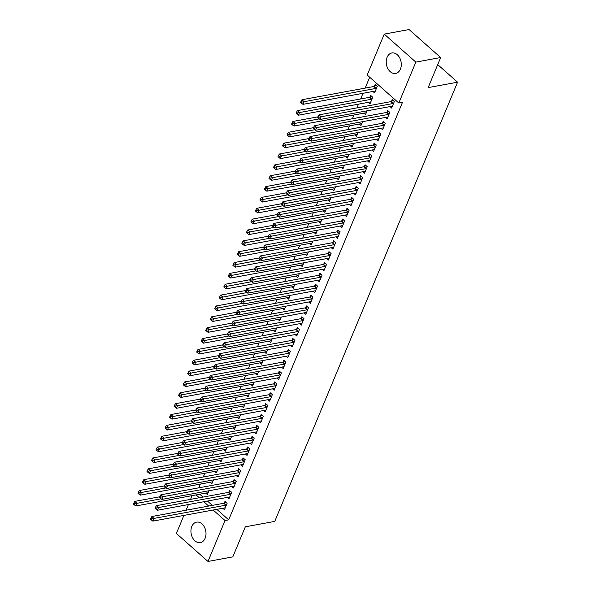 <?xml version="1.0" encoding="UTF-8"?>
<svg xmlns="http://www.w3.org/2000/svg" width="591" height="591" viewBox="0 0 591 591"><rect width="100%" height="100%" fill="white"/><g stroke="black" fill="none" stroke-linecap="round" stroke-linejoin="round"><path stroke-width="0.89" d="M400.425 69.103A10.402 7.424 79.6 0 1 395.645 73.432A10.402 7.424 79.6 0 1 387.844 68.563A10.402 7.424 79.6 0 1 387.098 57.297A10.402 7.424 79.6 0 1 391.877 52.968A10.402 7.424 79.6 0 1 399.679 57.837A10.402 7.424 79.6 0 1 400.425 69.103M205.129 538.268A10.402 7.424 79.6 0 1 200.349 542.597A10.402 7.424 79.6 0 1 192.548 537.729A10.402 7.424 79.6 0 1 191.802 526.47A10.402 7.424 79.6 0 1 196.581 522.134A10.402 7.424 79.6 0 1 204.383 527.009A10.402 7.424 79.6 0 1 205.129 538.268M369.685 77.236L365.164 88.103M363 93.289L360.643 98.963M358.486 104.149L356.927 107.894M353.965 115.001L352.406 118.747M349.444 125.861L347.892 129.606M344.93 136.713L343.371 140.459M340.409 147.573L338.85 151.311M335.887 158.425L334.336 162.17M331.374 169.277L329.815 173.023M326.853 180.137L325.294 183.882M322.331 190.989L320.78 194.735M317.818 201.849L316.259 205.587M313.296 212.701L311.738 216.446M308.783 223.561L307.224 227.299M304.262 234.413L302.703 238.158M299.74 245.265L298.182 249.01M295.227 256.125L293.668 259.87M290.706 266.977L289.147 270.722M286.184 277.836L284.626 281.575M281.671 288.689L280.112 292.434M277.149 299.541L275.591 303.286M272.628 310.401L271.07 314.146M268.115 321.253L266.556 324.998M263.593 332.112L262.035 335.858M259.072 342.965L257.513 346.71M254.558 353.824L253 357.562M250.037 364.677L248.479 368.422M245.516 375.529L243.957 379.274M241.002 386.388L239.444 390.134M236.481 397.241L234.923 400.986M231.96 408.1L230.401 411.838M227.446 418.953L225.888 422.698M222.925 429.812L221.366 433.55M218.404 440.664L216.845 444.41M213.89 451.517L212.332 455.262M209.369 462.376L207.81 466.122M204.848 473.228L203.289 476.974M200.334 484.088L198.775 487.826M367.203 75.042L384.239 34.115L415.842 62.107L398.807 103.026L367.203 75.042M415.842 62.107L440.664 57.534L409.061 29.55L384.239 34.115M440.664 57.534L428.15 87.608L457.574 82.193L274.749 521.402L245.324 526.81L232.81 556.885L207.988 561.45L176.384 533.466L183.897 515.404M186.062 510.218L188.418 504.551M190.575 499.358L192.134 495.62M457.574 82.193L437.724 64.611M368.4 102.324L370.04 103.78L372.751 97.264L370.616 95.373L369.877 97.131M385.48 117.454L387.12 118.902L389.831 112.393L387.696 110.502L386.965 112.26M359.358 124.036L360.998 125.484L362.593 121.665M376.445 139.166L378.085 140.614L380.796 134.105L378.661 132.214L377.93 133.965M350.323 145.748L351.963 147.196L353.551 143.377M367.403 160.87L369.043 162.326L371.754 155.81L369.619 153.919L368.887 155.677M341.288 167.46L342.928 168.908L344.516 165.081M358.368 182.582L360.008 184.037L362.719 177.522L360.584 175.63L359.853 177.389M332.245 189.164L333.885 190.62L335.481 186.793M349.333 204.294L350.973 205.749L353.684 199.233L351.549 197.342L350.818 199.101M323.211 210.876L324.851 212.332L326.439 208.505M340.29 226.006L341.93 227.461L344.642 220.945L342.507 219.054L341.775 220.812M314.176 232.588L315.816 234.043L317.404 230.217M331.255 247.718L332.896 249.166L335.607 242.657L333.472 240.766L332.74 242.524M305.133 254.3L306.773 255.755L308.369 251.929M322.221 269.43L323.861 270.877L326.572 264.369L324.437 262.478L323.705 264.229M296.098 276.012L297.738 277.46L299.327 273.64M313.178 291.134L314.818 292.589L317.53 286.074L315.395 284.182L314.663 285.941M287.063 297.724L288.704 299.172L290.292 295.352M304.143 312.846L305.783 314.301L308.495 307.785L306.36 305.894L305.628 307.652M278.021 319.428L279.661 320.883L281.257 317.057M295.108 334.558L296.748 336.013L299.46 329.497L297.325 327.606L296.593 329.364M268.986 341.14L270.626 342.595L272.215 338.769M286.066 356.27L287.706 357.725L290.417 351.209L288.282 349.318L287.551 351.076M259.951 362.852L261.591 364.307L263.18 360.48M277.031 377.981L278.671 379.429L281.382 372.921L279.248 371.03L278.516 372.788M250.909 384.564L252.549 386.019L254.145 382.192M267.996 399.693L269.636 401.141L272.348 394.633L270.213 392.742L269.481 394.5M241.874 406.276L243.514 407.724L245.11 403.904M258.954 421.405L260.594 422.853L263.305 416.337L261.17 414.454L260.439 416.204M232.839 427.987L234.479 429.435L236.068 425.616M249.919 443.11L251.559 444.565L254.27 438.049L252.135 436.158L251.404 437.916M223.797 449.699L225.437 451.147L227.033 447.321M240.884 464.822L242.524 466.277L245.235 459.761L243.1 457.87L242.369 459.628M214.762 471.404L216.402 472.859L217.998 469.032M231.842 486.533L233.489 487.989L236.201 481.473L234.058 479.582L233.327 481.34M205.727 493.116L207.367 494.571L208.955 490.744M222.807 508.245L224.447 509.701L227.158 503.185L225.023 501.294L224.292 503.052M199.751 494.216L202.986 497.075M207.463 501.042L212.354 505.379M216.838 509.346L228.695 519.851L402.486 102.354L398.807 103.026M227.328 497.393L228.968 498.841L231.679 492.325L229.544 490.434L228.813 492.192M210.241 482.263L211.881 483.711L213.477 479.892M236.363 475.681L238.003 477.129L240.714 470.621L238.579 468.729L237.848 470.48M219.283 460.552L220.923 462.007L222.511 458.18M245.398 453.969L247.038 455.417L249.749 448.909L247.614 447.018L246.883 448.776M228.318 438.84L229.958 440.295L231.554 436.468M254.44 432.257L256.08 433.713L258.792 427.197L256.657 425.306L255.925 427.064M237.353 417.128L238.993 418.583L240.589 414.756M263.475 410.546L265.115 412.001L267.826 405.485L265.691 403.594L264.96 405.352M246.395 395.416L248.035 396.871L249.624 393.045M272.51 388.834L274.15 390.289L276.861 383.773L274.726 381.882L273.995 383.64M255.43 373.711L257.07 375.159L258.666 371.34M281.552 367.122L283.192 368.577L285.904 362.061L283.769 360.17L283.037 361.928M264.465 352L266.105 353.448L267.701 349.628M290.587 345.417L292.227 346.865L294.939 340.357L292.804 338.466L292.072 340.217M273.507 330.288L275.147 331.736L276.736 327.916M299.622 323.705L301.262 325.153L303.973 318.645L301.838 316.754L301.107 318.512M282.542 308.576L284.182 310.031L285.771 306.204M308.665 301.994L310.305 303.449L313.016 296.933L310.881 295.042L310.149 296.8M291.577 286.864L293.217 288.319L294.813 284.493M317.699 280.282L319.339 281.737L322.051 275.221L319.916 273.33L319.184 275.088M300.62 265.152L302.26 266.607L303.848 262.781M326.734 258.57L328.374 260.025L331.086 253.509L328.951 251.618L328.219 253.376M309.654 243.448L311.294 244.896L312.883 241.069M335.777 236.858L337.417 238.313L340.128 231.798L337.993 229.906L337.262 231.665M318.689 221.736L320.329 223.184L321.925 219.364M344.812 215.154L346.452 216.601L349.163 210.086L347.028 208.202L346.296 209.953M327.732 200.024L329.372 201.472L330.96 197.653M353.846 193.442L355.486 194.89L358.198 188.381L356.063 186.49L355.331 188.248M336.767 178.312L338.407 179.767L339.995 175.941M362.889 171.73L364.529 173.178L367.24 166.669L365.105 164.778L364.374 166.536M345.801 156.6L347.442 158.056L349.037 154.229M371.924 150.018L373.564 151.473L376.275 144.958L374.14 143.066L373.409 144.825M354.844 134.888L356.484 136.344L358.072 132.517M380.959 128.306L382.599 129.761L385.31 123.246L383.175 121.354L382.443 123.113M363.879 113.176L365.519 114.632L367.107 110.805M390.001 106.594L391.641 108.05L394.352 101.534L392.217 99.643L391.486 101.401M372.914 91.472L374.554 92.92L377.265 86.412L375.13 84.52L374.399 86.271M228.695 519.851L225.023 520.523L207.988 561.45M196.072 494.896L199.307 497.755M203.784 501.722L208.682 506.051M213.159 510.018L225.023 520.523M225.888 505.172L223.753 503.281L151.857 516.512L153.992 518.403L225.888 505.172A1.337 0.694 131.5 0 0 226.264 505.032L226.427 504.943M151.821 518.868L150.964 518.115L150.513 519.193L151.362 519.954L151.821 518.868L153.992 518.403L152.862 521.114L224.765 507.883A1.337 0.694 131.5 0 1 225.075 507.898L225.178 507.942M223.753 503.281A1.337 0.694 131.5 0 0 224.129 503.14L225.969 502.128M151.857 516.512L150.964 518.115M151.362 519.954L152.862 521.114M159.843 496.772L134.77 501.382L136.905 503.273L135.782 505.985L207.677 492.761A1.337 0.694 -48.5 0 1 207.988 492.776L208.098 492.813M161.144 498.811L134.733 503.739L133.876 502.985L133.426 504.071L134.283 504.825L134.733 503.739M135.782 505.985L134.283 504.825M133.876 502.985L134.77 501.382M230.409 494.32L228.274 492.429L156.371 505.652L158.514 507.543L230.409 494.32A1.337 0.694 131.5 0 0 230.785 494.172L230.948 494.083M156.334 508.009L155.485 507.255L155.027 508.341L155.884 509.095L156.334 508.009L158.514 507.543L157.383 510.262L229.278 497.031A1.337 0.694 131.5 0 1 229.589 497.046L229.7 497.083M228.274 492.429A1.337 0.694 131.5 0 0 228.651 492.281L230.483 491.276M156.371 505.652L155.485 507.255M155.884 509.095L157.383 510.262M234.93 483.46L232.795 481.569L160.892 494.8L163.027 496.691L234.93 483.46A1.337 0.694 131.5 0 0 235.307 483.32L235.462 483.231M160.855 497.157L159.998 496.403L159.548 497.489L160.405 498.243L160.855 497.157L163.027 496.691L161.897 499.402L233.8 486.171A1.337 0.694 131.5 0 1 234.11 486.194L234.221 486.23M232.795 481.569A1.337 0.694 131.5 0 0 233.172 481.429L235.004 480.417M160.892 494.8L159.998 496.403M160.405 498.243L161.897 499.402M164.364 485.913L139.291 490.53L141.426 492.421L140.296 495.132L212.199 481.901A1.337 0.694 -48.5 0 1 212.509 481.916L212.612 481.96M165.657 487.959L139.254 492.887L138.397 492.126L137.947 493.212L138.804 493.973L139.254 492.887M140.296 495.132L138.804 493.973M138.397 492.126L139.291 490.53M168.886 475.061L143.812 479.67L145.947 481.562L144.817 484.28L216.712 471.049A1.337 0.694 -48.5 0 1 217.023 471.064L217.133 471.101M170.178 477.107L143.768 482.027L142.919 481.273L142.468 482.359L143.317 483.113L143.768 482.027M144.817 484.28L143.317 483.113M142.919 481.273L143.812 479.67M239.444 472.608L237.309 470.717L165.414 483.94L167.549 485.832L239.444 472.608A1.337 0.694 131.5 0 0 239.82 472.46L239.983 472.372M165.369 486.304L164.52 485.543L164.069 486.629L164.919 487.39L165.369 486.304L167.549 485.832L166.418 488.55L238.313 475.319A1.337 0.694 131.5 0 1 238.631 475.334L238.734 475.371M237.309 470.717A1.337 0.694 131.5 0 0 237.685 470.576L239.525 469.564M165.414 483.94L164.52 485.543M164.919 487.39L166.418 488.55M243.965 461.748L241.83 459.857L169.927 473.088L172.07 474.979L243.965 461.748A1.337 0.694 131.5 0 0 244.342 461.608L244.504 461.519M169.89 475.445L169.041 474.691L168.583 475.777L169.44 476.531L169.89 475.445L172.07 474.979L170.939 477.691L242.835 464.467A1.337 0.694 131.5 0 1 243.145 464.482L243.256 464.519M241.83 459.857A1.337 0.694 131.5 0 0 242.207 459.717L244.039 458.705M169.927 473.088L169.041 474.691M169.44 476.531L170.939 477.691M173.399 464.201L148.326 468.818L150.461 470.709L149.338 473.421L221.233 460.19A1.337 0.694 -48.5 0 1 221.544 460.204L221.655 460.249M174.692 466.247L148.289 471.175L147.432 470.421L146.982 471.5L147.839 472.261L148.289 471.175M149.338 473.421L147.839 472.261M147.432 470.421L148.326 468.818M177.921 453.349L152.847 457.959L154.982 459.85L153.852 462.568L225.755 449.337A1.337 0.694 -48.5 0 1 226.065 449.352L226.168 449.389M179.213 455.395L152.81 460.323L151.953 459.562L151.503 460.648L152.36 461.401L152.81 460.323M153.852 462.568L152.36 461.401M151.953 459.562L152.847 457.959M248.486 450.896L246.351 449.005L174.448 462.236L176.583 464.127L248.486 450.896A1.337 0.694 131.5 0 0 248.863 450.756L249.018 450.667M174.411 464.592L173.555 463.832L173.104 464.918L173.961 465.678L174.411 464.592L176.583 464.127L175.453 466.838L247.356 453.607A1.337 0.694 131.5 0 1 247.666 453.622L247.769 453.666M246.351 449.005A1.337 0.694 131.5 0 0 246.728 448.865L248.56 447.852M174.448 462.236L173.555 463.832M173.961 465.678L175.453 466.838M182.442 442.489L157.369 447.106L159.504 448.997L158.373 451.709L230.268 438.478A1.337 0.694 -48.5 0 1 230.579 438.5L230.689 438.537M183.735 444.535L157.324 449.463L156.475 448.709L156.024 449.795L156.874 450.549L157.324 449.463M158.373 451.709L156.874 450.549M156.475 448.709L157.369 447.106M253 440.036L250.865 438.145L178.97 451.376L181.105 453.267L253 440.036A1.337 0.694 131.5 0 0 253.376 439.896L253.539 439.807M178.925 453.733L178.076 452.979L177.625 454.065L178.475 454.819L178.925 453.733L181.105 453.267L179.974 455.986L251.869 442.755A1.337 0.694 131.5 0 1 252.187 442.77L252.291 442.807M250.865 438.145A1.337 0.694 131.5 0 0 251.241 438.005L253.081 436.993M178.97 451.376L178.076 452.979M178.475 454.819L179.974 455.986M186.955 431.637L161.882 436.254L164.017 438.138L162.894 440.856L234.79 427.625A1.337 0.694 -48.5 0 1 235.1 427.64L235.211 427.677M188.248 433.683L161.845 438.611L160.988 437.85L160.538 438.936L161.395 439.697L161.845 438.611M162.894 440.856L161.395 439.697M160.988 437.85L161.882 436.254M257.521 429.184L255.386 427.293L183.483 440.524L185.626 442.415L257.521 429.184A1.337 0.694 131.5 0 0 257.898 429.044L258.06 428.955M183.446 442.881L182.597 442.127L182.139 443.213L182.996 443.967L183.446 442.881L185.626 442.415L184.495 445.126L256.391 431.895A1.337 0.694 131.5 0 1 256.701 431.91L256.812 431.955M255.386 427.293A1.337 0.694 131.5 0 0 255.763 427.153L257.595 426.141M183.483 440.524L182.597 442.127M182.996 443.967L184.495 445.126M262.042 418.332L259.907 416.441L188.004 429.664L190.139 431.556L262.042 418.332A1.337 0.694 131.5 0 0 262.419 418.184L262.574 418.096M187.968 432.028L187.111 431.267L186.66 432.353L187.517 433.107L187.968 432.028L190.139 431.556L189.009 434.274L260.912 421.043A1.337 0.694 131.5 0 1 261.222 421.058L261.325 421.095M259.907 416.441A1.337 0.694 131.5 0 0 260.284 416.293L262.116 415.288M188.004 429.664L187.111 431.267M187.517 433.107L189.009 434.274M266.556 407.472L264.421 405.581L192.526 418.812L194.661 420.703L266.556 407.472A1.337 0.694 131.5 0 0 266.933 407.332L267.095 407.243M192.481 421.169L191.632 420.415L191.181 421.501L192.031 422.255L192.481 421.169L194.661 420.703L193.53 423.415L265.425 410.184A1.337 0.694 131.5 0 1 265.736 410.206L265.847 410.243M264.421 405.581A1.337 0.694 131.5 0 0 264.798 405.441L266.637 404.429M192.526 418.812L191.632 420.415M192.031 422.255L193.53 423.415M271.077 396.62L268.942 394.729L197.039 407.96L199.182 409.844L271.077 396.62A1.337 0.694 131.5 0 0 271.454 396.48L271.616 396.391M197.002 410.317L196.146 409.556L195.695 410.642L196.552 411.402L197.002 410.317L199.182 409.844L198.051 412.562L269.947 399.331A1.337 0.694 131.5 0 1 270.257 399.346L270.368 399.383M268.942 394.729A1.337 0.694 131.5 0 0 269.319 394.589L271.151 393.576M197.039 407.96L196.146 409.556M196.552 411.402L198.051 412.562M275.598 385.76L273.463 383.869L201.561 397.1L203.696 398.991L275.598 385.76A1.337 0.694 131.5 0 0 275.975 385.62L276.13 385.531M201.524 399.457L200.667 398.703L200.216 399.789L201.073 400.543L201.524 399.457L203.696 398.991L202.565 401.703L274.468 388.479A1.337 0.694 131.5 0 1 274.778 388.494L274.881 388.531M273.463 383.869A1.337 0.694 131.5 0 0 273.84 383.729L275.672 382.717M201.561 397.1L200.667 398.703M201.073 400.543L202.565 401.703M280.112 374.908L277.977 373.017L206.082 386.248L208.217 388.139L280.112 374.908A1.337 0.694 131.5 0 0 280.489 374.768L280.651 374.679M206.037 388.605L205.188 387.844L204.737 388.93L205.587 389.691L206.037 388.605L208.217 388.139L207.086 390.85L278.982 377.619A1.337 0.694 131.5 0 1 279.292 377.634L279.403 377.679M277.977 373.017A1.337 0.694 131.5 0 0 278.354 372.877L280.193 371.865M206.082 386.248L205.188 387.844M205.587 389.691L207.086 390.85M284.633 364.049L282.498 362.157L210.595 375.388L212.73 377.28L284.633 364.049A1.337 0.694 131.5 0 0 285.01 363.908L285.172 363.82M210.559 377.745L209.702 376.992L209.251 378.077L210.108 378.831L210.559 377.745L212.73 377.28L211.608 379.998L283.503 366.767A1.337 0.694 131.5 0 1 283.813 366.782L283.924 366.819M282.498 362.157A1.337 0.694 131.5 0 0 282.875 362.017L284.707 361.012M210.595 375.388L209.702 376.992M210.108 378.831L211.608 379.998M289.154 353.196L287.019 351.305L215.117 364.536L217.252 366.427L289.154 353.196A1.337 0.694 131.5 0 0 289.531 353.056L289.686 352.967M215.08 366.893L214.223 366.139L213.772 367.225L214.629 367.979L215.08 366.893L217.252 366.427L216.121 369.139L288.024 355.908A1.337 0.694 131.5 0 1 288.334 355.922L288.438 355.967M287.019 351.305A1.337 0.694 131.5 0 0 287.396 351.165L289.228 350.153M215.117 364.536L214.223 366.139M214.629 367.979L216.121 369.139M293.668 342.344L291.533 340.453L219.638 353.677L221.773 355.568L293.668 342.344A1.337 0.694 131.5 0 0 294.045 342.196L294.207 342.108M219.593 356.041L218.744 355.28L218.293 356.366L219.143 357.127L219.593 356.041L221.773 355.568L220.642 358.286L292.538 345.055A1.337 0.694 131.5 0 1 292.848 345.07L292.959 345.107M291.533 340.453A1.337 0.694 131.5 0 0 291.91 340.305L293.749 339.3M219.638 353.677L218.744 355.28M219.143 357.127L220.642 358.286M191.477 420.785L166.403 425.394L168.538 427.286L167.408 429.997L239.311 416.773A1.337 0.694 -48.5 0 1 239.621 416.788L239.724 416.825M192.769 422.831L166.367 427.751L165.51 426.998L165.059 428.083L165.916 428.837L166.367 427.751M167.408 429.997L165.916 428.837M165.51 426.998L166.403 425.394M195.998 409.925L170.925 414.542L173.06 416.433L171.929 419.145L243.824 405.914A1.337 0.694 -48.5 0 1 244.135 405.928L244.246 405.973M197.291 411.971L170.88 416.899L170.031 416.138L169.58 417.224L170.43 417.985L170.88 416.899M171.929 419.145L170.43 417.985M170.031 416.138L170.925 414.542M200.512 399.073L175.438 403.683L177.573 405.574L176.443 408.292L248.346 395.061A1.337 0.694 -48.5 0 1 248.656 395.076L248.767 395.113M201.804 401.119L175.401 406.039L174.544 405.286L174.094 406.372L174.951 407.125L175.401 406.039M176.443 408.292L174.951 407.125M174.544 405.286L175.438 403.683M205.033 388.213L179.959 392.83L182.094 394.722L180.964 397.433L252.867 384.202A1.337 0.694 -48.5 0 1 253.177 384.216L253.28 384.261M206.325 390.259L179.923 395.187L179.066 394.433L178.615 395.519L179.472 396.273L179.923 395.187M180.964 397.433L179.472 396.273M179.066 394.433L179.959 392.83M209.554 377.361L184.481 381.971L186.616 383.862L185.485 386.58L257.38 373.349A1.337 0.694 -48.5 0 1 257.691 373.364L257.802 373.401M210.847 379.407L184.436 384.335L183.587 383.574L183.136 384.66L183.986 385.413L184.436 384.335M185.485 386.58L183.986 385.413M183.587 383.574L184.481 381.971M214.068 366.501L188.994 371.118L191.129 373.01L189.999 375.721L261.902 362.497A1.337 0.694 -48.5 0 1 262.212 362.512L262.323 362.549M215.36 368.548L188.957 373.475L188.101 372.722L187.65 373.808L188.507 374.561L188.957 373.475M189.999 375.721L188.507 374.561M188.101 372.722L188.994 371.118M218.589 355.649L193.516 360.266L195.651 362.157L194.52 364.869L266.423 351.638A1.337 0.694 -48.5 0 1 266.733 351.652L266.837 351.689M219.882 357.695L193.479 362.623L192.622 361.862L192.171 362.948L193.028 363.709L193.479 362.623M194.52 364.869L193.028 363.709M192.622 361.862L193.516 360.266M223.11 344.797L198.037 349.407L200.172 351.298L199.041 354.009L270.937 340.785A1.337 0.694 -48.5 0 1 271.247 340.8L271.358 340.837M224.403 346.843L197.992 351.763L197.143 351.01L196.692 352.096L197.542 352.849L197.992 351.763M199.041 354.009L197.542 352.849M197.143 351.01L198.037 349.407M227.624 333.937L202.55 338.554L204.685 340.446L203.555 343.157L275.458 329.926A1.337 0.694 -48.5 0 1 275.768 329.941L275.879 329.985M228.916 335.983L202.514 340.911L201.657 340.15L201.206 341.236L202.063 341.997L202.514 340.911M203.555 343.157L202.063 341.997M201.657 340.15L202.55 338.554M298.189 331.485L296.054 329.593L224.152 342.824L226.287 344.716L298.189 331.485A1.337 0.694 131.5 0 0 298.566 331.344L298.728 331.255M224.115 345.181L223.258 344.427L222.807 345.513L223.664 346.267L224.115 345.181L226.287 344.716L225.164 347.427L297.059 334.203A1.337 0.694 131.5 0 1 297.369 334.218L297.48 334.255M296.054 329.593A1.337 0.694 131.5 0 0 296.431 329.453L298.263 328.441M224.152 342.824L223.258 344.427M223.664 346.267L225.164 347.427M232.145 323.085L207.072 327.695L209.207 329.586L208.076 332.305L279.979 319.074A1.337 0.694 -48.5 0 1 280.289 319.088L280.393 319.125M233.438 325.131L207.035 330.051L206.178 329.298L205.727 330.384L206.577 331.137L207.035 330.051M208.076 332.305L206.577 331.137M206.178 329.298L207.072 327.695M302.71 320.632L300.575 318.741L228.673 331.972L230.808 333.863L302.71 320.632A1.337 0.694 131.5 0 0 303.087 320.492L303.242 320.403M228.636 334.329L227.779 333.568L227.328 334.654L228.185 335.415L228.636 334.329L230.808 333.863L229.677 336.575L301.58 323.343A1.337 0.694 131.5 0 1 301.89 323.358L301.994 323.395M300.575 318.741A1.337 0.694 131.5 0 0 300.945 318.601L302.784 317.589M228.673 331.972L227.779 333.568M228.185 335.415L229.677 336.575M236.666 312.225L211.593 316.842L213.728 318.734L212.597 321.445L284.493 308.214A1.337 0.694 -48.5 0 1 284.803 308.229L284.914 308.273M237.959 314.272L211.548 319.199L210.699 318.446L210.248 319.532L211.098 320.285L211.548 319.199M212.597 321.445L211.098 320.285M210.699 318.446L211.593 316.842M307.224 309.773L305.089 307.881L233.194 321.112L235.329 323.004L307.224 309.773A1.337 0.694 131.5 0 0 307.601 309.632L307.763 309.544M233.15 323.469L232.3 322.716L231.849 323.802L232.699 324.555L233.15 323.469L235.329 323.004L234.199 325.715L306.094 312.491A1.337 0.694 131.5 0 1 306.404 312.506L306.515 312.543M305.089 307.881A1.337 0.694 131.5 0 0 305.466 307.741L307.305 306.729M233.194 321.112L232.3 322.716M232.699 324.555L234.199 325.715M241.18 301.373L216.107 305.983L218.242 307.874L217.111 310.593L289.014 297.362A1.337 0.694 -48.5 0 1 289.324 297.376L289.435 297.413M242.473 303.419L216.07 308.347L215.213 307.586L214.762 308.672L215.619 309.433L216.07 308.347M217.111 310.593L215.619 309.433M215.213 307.586L216.107 305.983M311.745 298.92L309.61 297.029L237.708 310.26L239.843 312.151L311.745 298.92A1.337 0.694 131.5 0 0 312.122 298.78L312.284 298.691M237.671 312.617L236.814 311.856L236.363 312.942L237.22 313.703L237.671 312.617L239.843 312.151L238.72 314.863L310.615 301.632A1.337 0.694 131.5 0 1 310.925 301.646L311.036 301.691M309.61 297.029A1.337 0.694 131.5 0 0 309.987 296.889L311.819 295.877M237.708 310.26L236.814 311.856M237.22 313.703L238.72 314.863M245.701 290.521L220.628 295.131L222.763 297.022L221.632 299.733L293.535 286.509A1.337 0.694 -48.5 0 1 293.845 286.524L293.949 286.561M246.994 292.56L220.591 297.487L219.734 296.734L219.283 297.82L220.133 298.573L220.591 297.487M221.632 299.733L220.133 298.573M219.734 296.734L220.628 295.131M316.266 288.061L314.131 286.177L242.229 299.401L244.364 301.292L316.266 288.061A1.337 0.694 131.5 0 0 316.643 287.92L316.798 287.832M242.192 301.757L241.335 301.004L240.884 302.09L241.741 302.843L242.192 301.757L244.364 301.292L243.233 304.01L315.136 290.779A1.337 0.694 131.5 0 1 315.446 290.794L315.55 290.831M314.131 286.177A1.337 0.694 131.5 0 0 314.501 286.029L316.34 285.025M242.229 299.401L241.335 301.004M241.741 302.843L243.233 304.01M250.222 279.661L225.149 284.278L227.284 286.17L226.154 288.881L298.049 275.65A1.337 0.694 -48.5 0 1 298.359 275.665L298.47 275.709M251.515 281.708L225.105 286.635L224.255 285.874L223.804 286.96L224.654 287.721L225.105 286.635M226.154 288.881L224.654 287.721M224.255 285.874L225.149 284.278M320.78 277.209L318.645 275.317L246.75 288.548L248.885 290.44L320.78 277.209A1.337 0.694 131.5 0 0 321.157 277.068L321.319 276.98M246.706 290.905L245.856 290.151L245.405 291.237L246.255 291.991L246.706 290.905L248.885 290.44L247.755 293.151L319.65 279.92A1.337 0.694 131.5 0 1 319.96 279.935L320.071 279.979M318.645 275.317A1.337 0.694 131.5 0 0 319.022 275.177L320.861 274.165M246.75 288.548L245.856 290.151M246.255 291.991L247.755 293.151M254.736 268.809L229.663 273.419L231.798 275.31L230.667 278.021L302.57 264.798A1.337 0.694 -48.5 0 1 302.88 264.812L302.991 264.849M256.029 270.855L229.626 275.775L228.769 275.022L228.318 276.108L229.175 276.861L229.626 275.775M230.667 278.021L229.175 276.861M228.769 275.022L229.663 273.419M325.301 266.356L323.166 264.465L251.264 277.689L253.399 279.58L325.301 266.356A1.337 0.694 131.5 0 0 325.678 266.209L325.84 266.12M251.227 280.053L250.37 279.292L249.919 280.378L250.776 281.139L251.227 280.053L253.399 279.58L252.276 282.299L324.171 269.068A1.337 0.694 131.5 0 1 324.481 269.082L324.592 269.119M323.166 264.465A1.337 0.694 131.5 0 0 323.543 264.325L325.375 263.313M251.264 277.689L250.37 279.292M250.776 281.139L252.276 282.299M259.257 257.949L234.184 262.567L236.319 264.458L235.188 267.169L307.091 253.938A1.337 0.694 -48.5 0 1 307.401 253.953L307.505 253.997M260.55 259.996L234.147 264.923L233.29 264.17L232.839 265.248L233.689 266.009L234.147 264.923M235.188 267.169L233.689 266.009M233.29 264.17L234.184 262.567M329.822 255.497L327.687 253.605L255.785 266.837L257.92 268.728L329.822 255.497A1.337 0.694 131.5 0 0 330.199 255.356L330.354 255.268M255.748 269.193L254.891 268.44L254.44 269.526L255.297 270.279L255.748 269.193L257.92 268.728L256.79 271.439L328.692 258.215A1.337 0.694 131.5 0 1 329.002 258.23L329.106 258.267M327.687 253.605A1.337 0.694 131.5 0 0 328.057 253.465L329.896 252.453M255.785 266.837L254.891 268.44M255.297 270.279L256.79 271.439M263.778 247.097L238.705 251.707L240.84 253.598L239.71 256.317L311.605 243.086A1.337 0.694 -48.5 0 1 311.915 243.1L312.026 243.137M265.071 249.143L238.661 254.064L237.811 253.31L237.353 254.396L238.21 255.149L238.661 254.064M239.71 256.317L238.21 255.149M237.811 253.31L238.705 251.707M334.336 244.644L332.201 242.753L260.306 255.984L262.441 257.875L334.336 244.644A1.337 0.694 131.5 0 0 334.713 244.504L334.875 244.415M260.262 258.341L259.412 257.58L258.961 258.666L259.811 259.427L260.262 258.341L262.441 257.875L261.311 260.587L333.206 247.356A1.337 0.694 131.5 0 1 333.516 247.37L333.627 247.415M332.201 242.753A1.337 0.694 131.5 0 0 332.578 242.613L334.417 241.601M260.306 255.984L259.412 257.58M259.811 259.427L261.311 260.587M268.292 236.237L243.219 240.855L245.354 242.746L244.223 245.457L316.126 232.226A1.337 0.694 -48.5 0 1 316.436 232.248L316.547 232.285M269.585 238.284L243.182 243.211L242.325 242.458L241.874 243.544L242.731 244.297L243.182 243.211M244.223 245.457L242.731 244.297M242.325 242.458L243.219 240.855M338.857 233.785L336.722 231.894L264.82 245.125L266.955 247.016L338.857 233.785A1.337 0.694 131.5 0 0 339.234 233.644L339.397 233.556M264.783 247.481L263.926 246.728L263.475 247.814L264.332 248.567L264.783 247.481L266.955 247.016L265.832 249.734L337.727 236.503A1.337 0.694 131.5 0 1 338.037 236.518L338.148 236.555M336.722 231.894A1.337 0.694 131.5 0 0 337.099 231.753L338.931 230.741M264.82 245.125L263.926 246.728M264.332 248.567L265.832 249.734M272.813 225.385L247.74 229.995L249.875 231.886L248.745 234.605L320.647 221.374A1.337 0.694 -48.5 0 1 320.957 221.389L321.061 221.426M274.106 227.432L247.703 232.359L246.846 231.598L246.395 232.684L247.245 233.445L247.703 232.359M248.745 234.605L247.245 233.445M246.846 231.598L247.74 229.995M343.378 222.933L341.243 221.041L269.341 234.272L271.476 236.164L343.378 222.933A1.337 0.694 131.5 0 0 343.755 222.792L343.91 222.704M269.304 236.629L268.447 235.875L267.996 236.954L268.853 237.715L269.304 236.629L271.476 236.164L270.346 238.875L342.248 225.644A1.337 0.694 131.5 0 1 342.558 225.659L342.662 225.703M341.243 221.041A1.337 0.694 131.5 0 0 341.613 220.901L343.452 219.889M269.341 234.272L268.447 235.875M268.853 237.715L270.346 238.875M277.334 214.533L252.261 219.143L254.396 221.034L253.266 223.745L325.161 210.522A1.337 0.694 -48.5 0 1 325.471 210.536L325.582 210.573M278.627 216.572L252.217 221.499L251.367 220.746L250.909 221.832L251.766 222.585L252.217 221.499M253.266 223.745L251.766 222.585M251.367 220.746L252.261 219.143M347.892 212.08L345.757 210.189L273.862 223.413L275.997 225.304L347.892 212.08A1.337 0.694 131.5 0 0 348.269 211.933L348.431 211.844M273.818 225.777L272.968 225.016L272.517 226.102L273.367 226.855L273.818 225.777L275.997 225.304L274.867 228.023L346.762 214.792A1.337 0.694 131.5 0 1 347.072 214.806L347.183 214.843M345.757 210.189A1.337 0.694 131.5 0 0 346.134 210.041L347.973 209.037M273.862 223.413L272.968 225.016M273.367 226.855L274.867 228.023M281.848 203.673L256.775 208.291L258.91 210.182L257.779 212.893L329.682 199.662A1.337 0.694 -48.5 0 1 329.992 199.677L330.103 199.721M283.141 205.72L256.738 210.647L255.881 209.886L255.43 210.972L256.287 211.733L256.738 210.647M257.779 212.893L256.287 211.733M255.881 209.886L256.775 208.291M352.413 201.221L350.278 199.33L278.376 212.561L280.511 214.452L352.413 201.221A1.337 0.694 131.5 0 0 352.79 201.08L352.953 200.992M278.339 214.917L277.482 214.164L277.031 215.25L277.888 216.003L278.339 214.917L280.511 214.452L279.38 217.163L351.283 203.932A1.337 0.694 131.5 0 1 351.593 203.954L351.704 203.991M350.278 199.33A1.337 0.694 131.5 0 0 350.655 199.189L352.487 198.177M278.376 212.561L277.482 214.164M277.888 216.003L279.38 217.163M286.369 192.821L261.296 197.431L263.431 199.322L262.301 202.041L334.203 188.81A1.337 0.694 -48.5 0 1 334.513 188.825L334.617 188.861M287.662 194.867L261.259 199.788L260.402 199.034L259.951 200.12L260.801 200.874L261.259 199.788M262.301 202.041L260.801 200.874M260.402 199.034L261.296 197.431M356.934 190.368L354.799 188.477L282.897 201.708L285.032 203.592L356.934 190.368A1.337 0.694 131.5 0 0 357.304 190.228L357.466 190.132M282.86 204.065L282.003 203.304L281.552 204.39L282.409 205.151L282.86 204.065L285.032 203.592L283.902 206.311L355.804 193.08A1.337 0.694 131.5 0 1 356.114 193.094L356.218 193.131M354.799 188.477A1.337 0.694 131.5 0 0 355.169 188.337L357.008 187.325M282.897 201.708L282.003 203.304M282.409 205.151L283.902 206.311M290.89 181.962L265.817 186.579L267.952 188.47L266.822 191.181L338.717 177.95A1.337 0.694 -48.5 0 1 339.027 177.965L339.138 178.009M292.183 184.008L265.773 188.935L264.923 188.182L264.465 189.268L265.322 190.021L265.773 188.935M266.822 191.181L265.322 190.021M264.923 188.182L265.817 186.579M361.448 179.509L359.313 177.618L287.418 190.849L289.553 192.74L361.448 179.509A1.337 0.694 131.5 0 0 361.825 179.369L361.988 179.28M287.374 193.205L286.524 192.452L286.074 193.538L286.923 194.291L287.374 193.205L289.553 192.74L288.423 195.451L360.318 182.227A1.337 0.694 131.5 0 1 360.628 182.242L360.739 182.279M359.313 177.618A1.337 0.694 131.5 0 0 359.69 177.477L361.529 176.465M287.418 190.849L286.524 192.452M286.923 194.291L288.423 195.451M295.404 171.109L270.331 175.719L272.466 177.61L271.335 180.329L343.238 167.098A1.337 0.694 -48.5 0 1 343.548 167.113L343.659 167.15M296.697 173.156L270.294 178.083L269.437 177.322L268.986 178.408L269.843 179.162L270.294 178.083M271.335 180.329L269.843 179.162M269.437 177.322L270.331 175.719M365.969 168.657L363.834 166.765L291.932 179.996L294.067 181.888L365.969 168.657A1.337 0.694 131.5 0 0 366.346 168.516L366.509 168.428M291.895 182.353L291.038 181.592L290.587 182.678L291.444 183.439L291.895 182.353L294.067 181.888L292.937 184.599L364.839 171.368A1.337 0.694 131.5 0 1 365.149 171.383L365.26 171.427M363.834 166.765A1.337 0.694 131.5 0 0 364.211 166.625L366.043 165.613M291.932 179.996L291.038 181.592M291.444 183.439L292.937 184.599M299.925 160.25L274.852 164.867L276.987 166.758L275.857 169.469L347.759 156.238A1.337 0.694 -48.5 0 1 348.069 156.26L348.173 156.297M301.218 162.296L274.815 167.223L273.958 166.47L273.507 167.556L274.357 168.309L274.815 167.223M275.857 169.469L274.357 168.309M273.958 166.47L274.852 164.867M370.491 157.797L368.356 155.906L296.453 169.137L298.588 171.028L370.491 157.797A1.337 0.694 131.5 0 0 370.86 157.657L371.022 157.568M296.416 171.493L295.559 170.74L295.108 171.826L295.965 172.579L296.416 171.493L298.588 171.028L297.458 173.747L369.36 160.516A1.337 0.694 131.5 0 1 369.671 160.53L369.774 160.567M368.356 155.906A1.337 0.694 131.5 0 0 368.725 155.765L370.564 154.753M296.453 169.137L295.559 170.74M295.965 172.579L297.458 173.747M304.446 149.397L279.373 154.015L281.508 155.898L280.378 158.617L352.273 145.386A1.337 0.694 -48.5 0 1 352.583 145.401L352.694 145.438M305.739 151.444L279.329 156.371L278.479 155.61L278.021 156.696L278.878 157.457L279.329 156.371M280.378 158.617L278.878 157.457M278.479 155.61L279.373 154.015M375.004 146.945L372.869 145.054L300.974 158.285L303.109 160.176L375.004 146.945A1.337 0.694 131.5 0 0 375.381 146.804L375.544 146.716M300.93 160.641L300.08 159.888L299.63 160.974L300.479 161.727L300.93 160.641L303.109 160.176L301.979 162.887L373.874 149.656A1.337 0.694 131.5 0 1 374.184 149.671L374.295 149.715M372.869 145.054A1.337 0.694 131.5 0 0 373.246 144.913L375.086 143.901M300.974 158.285L300.08 159.888M300.479 161.727L301.979 162.887M308.96 138.545L283.887 143.155L286.022 145.046L284.892 147.757L356.794 134.534A1.337 0.694 -48.5 0 1 357.104 134.549L357.215 134.585M310.253 140.592L283.85 145.512L282.993 144.758L282.542 145.844L283.399 146.598L283.85 145.512M284.892 147.757L283.399 146.598M282.993 144.758L283.887 143.155M379.525 136.093L377.39 134.201L305.488 147.425L307.623 149.316L379.525 136.093A1.337 0.694 131.5 0 0 379.902 135.945L380.065 135.856M305.451 149.789L304.594 149.028L304.143 150.114L305 150.868L305.451 149.789L307.623 149.316L306.493 152.035L378.395 138.804A1.337 0.694 131.5 0 1 378.705 138.819L378.816 138.855M377.39 134.201A1.337 0.694 131.5 0 0 377.767 134.054L379.599 133.049M305.488 147.425L304.594 149.028M305 150.868L306.493 152.035M313.481 127.686L288.408 132.303L290.543 134.194L289.413 136.905L361.315 123.674A1.337 0.694 -48.5 0 1 361.626 123.689L361.729 123.733M314.774 129.732L288.371 134.659L287.514 133.898L287.063 134.984L287.913 135.745L288.371 134.659M289.413 136.905L287.913 135.745M287.514 133.898L288.408 132.303M384.047 125.233L381.912 123.342L310.009 136.573L312.144 138.464L384.047 125.233A1.337 0.694 131.5 0 0 384.416 125.093L384.578 125.004M309.972 138.929L309.115 138.176L308.665 139.262L309.514 140.015L309.972 138.929L312.144 138.464L311.014 141.175L382.916 127.944A1.337 0.694 131.5 0 1 383.227 127.966L383.33 128.003M381.912 123.342A1.337 0.694 131.5 0 0 382.281 123.201L384.12 122.189M310.009 136.573L309.115 138.176M309.514 140.015L311.014 141.175M318.002 116.833L292.929 121.443L295.064 123.334L293.934 126.053L365.829 112.822A1.337 0.694 -48.5 0 1 366.139 112.837L366.25 112.874M319.295 118.88L292.885 123.8L292.035 123.046L291.577 124.132L292.434 124.886L292.885 123.8M293.934 126.053L292.434 124.886M292.035 123.046L292.929 121.443M388.56 114.381L386.425 112.489L314.53 125.72L316.665 127.612L388.56 114.381A1.337 0.694 131.5 0 0 388.937 114.24L389.1 114.152M314.486 128.077L313.636 127.316L313.186 128.402L314.035 129.163L314.486 128.077L316.665 127.612L315.535 130.323L387.43 117.092A1.337 0.694 131.5 0 1 387.74 117.107L387.851 117.144M386.425 112.489A1.337 0.694 131.5 0 0 386.802 112.349L388.642 111.337M314.53 125.72L313.636 127.316M314.035 129.163L315.535 130.323M371.554 96.207L369.722 97.219A1.337 0.694 -48.5 0 1 369.345 97.36L297.443 110.591L299.578 112.482L298.448 115.193L370.35 101.962A1.337 0.694 -48.5 0 1 370.66 101.977L370.771 102.021M372.02 99.022L371.857 99.111A1.337 0.694 -48.5 0 1 371.48 99.251L297.406 112.947L296.549 112.194L296.098 113.28L296.955 114.033L297.406 112.947M298.448 115.193L296.955 114.033M296.549 112.194L297.443 110.591M393.081 103.521L390.947 101.63L319.044 114.861L321.179 116.752L393.081 103.521A1.337 0.694 131.5 0 0 393.458 103.381L393.621 103.292M319.007 117.217L318.15 116.464L317.699 117.55L318.556 118.303L319.007 117.217L321.179 116.752L320.049 119.463L391.951 106.24A1.337 0.694 131.5 0 1 392.261 106.254L392.372 106.291M390.947 101.63A1.337 0.694 131.5 0 0 391.323 101.489L393.155 100.477M319.044 114.861L318.15 116.464M318.556 118.303L320.049 119.463M376.075 85.355L374.236 86.36A1.337 0.694 -48.5 0 1 373.859 86.508L301.964 99.731L304.099 101.622L302.969 104.341L374.871 91.11A1.337 0.694 -48.5 0 1 375.182 91.125L375.285 91.162M376.533 88.162L376.371 88.251A1.337 0.694 -48.5 0 1 375.994 88.399L301.927 102.095L301.07 101.334L300.62 102.42L301.469 103.181L301.927 102.095M302.969 104.341L301.469 103.181M301.07 101.334L301.964 99.731M226.264 505.032L224.129 503.14M230.785 494.172L228.651 492.281M235.307 483.32L233.172 481.429M239.82 472.46L237.685 470.576M244.342 461.608L242.207 459.717M248.863 450.756L246.728 448.865M253.376 439.896L251.241 438.005M257.898 429.044L255.763 427.153M262.419 418.184L260.284 416.293M266.933 407.332L264.798 405.441M271.454 396.48L269.319 394.589M275.975 385.62L273.84 383.729M280.489 374.768L278.354 372.877M285.01 363.908L282.875 362.017M289.531 353.056L287.396 351.165M294.045 342.196L291.91 340.305M298.566 331.344L296.431 329.453M303.087 320.492L300.945 318.601M307.601 309.632L305.466 307.741M312.122 298.78L309.987 296.889M316.643 287.92L314.501 286.029M321.157 277.068L319.022 275.177M325.678 266.209L323.543 264.325M330.199 255.356L328.057 253.465M334.713 244.504L332.578 242.613M339.234 233.644L337.099 231.753M343.755 222.792L341.613 220.901M348.269 211.933L346.134 210.041M352.79 201.08L350.655 199.189M357.304 190.228L355.169 188.337M361.825 179.369L359.69 177.477M366.346 168.516L364.211 166.625M370.86 157.657L368.725 155.765M375.381 146.804L373.246 144.913M379.902 135.945L377.767 134.054M384.416 125.093L382.281 123.201M388.937 114.24L386.802 112.349M369.722 97.219L371.857 99.111M369.345 97.36L371.48 99.251M393.458 103.381L391.323 101.489M374.236 86.36L376.371 88.251M373.859 86.508L375.994 88.399"/></g></svg>
